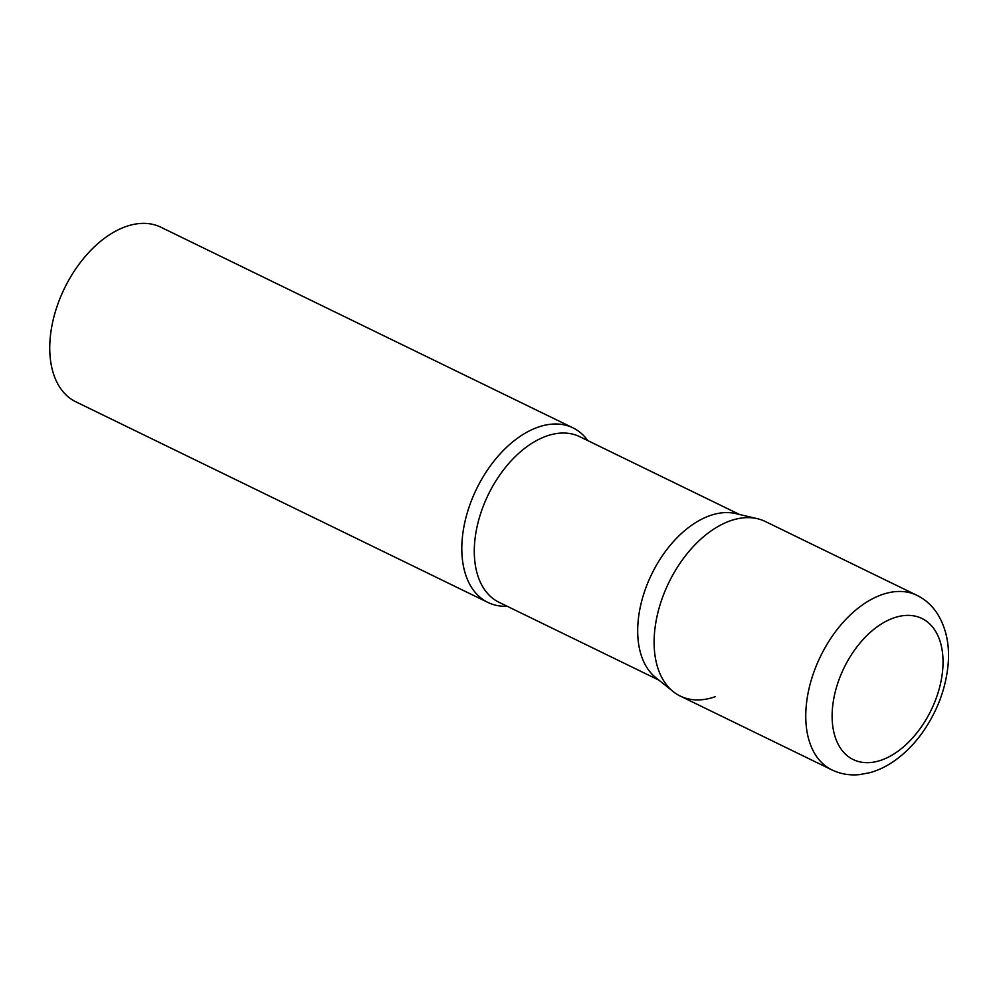 <?xml version="1.0" encoding="UTF-8"?>
<svg xmlns="http://www.w3.org/2000/svg" width="998" height="998" viewBox="0 0 998 998"><rect width="100%" height="100%" fill="white"/><g stroke="black" fill="none" stroke-linecap="round" stroke-linejoin="round"><path stroke-width="1.5" d="M916.888 595.307L765.254 521.467A97.093 59.93 116 0 0 696.18 543.548A97.093 59.93 116 0 0 654.513 632.919A97.093 59.93 116 0 0 680.249 696.068L831.895 769.895C840.516 774.011 849.722 775.583 859.478 774.623L870.169 772.614C879.35 769.994 888.158 765.553 896.578 759.291C905.997 752.28 914.467 743.572 921.99 733.206C937.01 712.036 945.717 689.181 948.1 664.643C949.809 645.12 946.266 628.191 937.496 613.895C932.244 605.711 925.383 599.524 916.888 595.307A97.093 59.93 116 0 0 847.813 617.375A97.093 59.93 116 0 0 806.159 706.746A97.093 59.93 116 0 0 831.895 769.895M673.201 691.589L655.798 677.642A92.115 56.861 -64 0 1 644.384 592.039A92.115 56.861 -64 0 1 709.815 515.667A92.115 56.861 -64 0 1 735.676 513.583L757.382 518.686A97.093 59.93 -64 0 0 730.137 520.869A97.093 59.93 -64 0 0 661.163 601.37A97.093 59.93 -64 0 0 673.201 691.589A97.093 59.93 -64 0 0 715.366 696.666M507.146 606.26A97.093 59.93 -64 0 1 487.947 602.443A97.093 59.93 -64 0 1 466.914 514.057A97.093 59.93 -64 0 1 537.835 427.244A97.093 59.93 -64 0 1 572.952 427.855A97.093 59.93 -64 0 1 587.797 440.605M487.947 602.443L75.885 401.82A97.093 59.93 -64 0 1 54.853 313.434A97.093 59.93 -64 0 1 125.76 226.621A97.093 59.93 -64 0 1 160.89 227.232L572.952 427.855M832.444 708.53A78.455 48.428 116 0 0 881.608 760.039A78.455 48.428 116 0 0 942.711 669.508A78.455 48.428 116 0 0 893.547 617.999A78.455 48.428 116 0 0 832.444 708.53M658.93 680.149L499.087 602.33A92.115 56.861 -64 0 1 479.14 518.473A92.115 56.861 -64 0 1 546.417 436.114A92.115 56.861 -64 0 1 579.738 436.687L739.58 514.506"/></g></svg>
